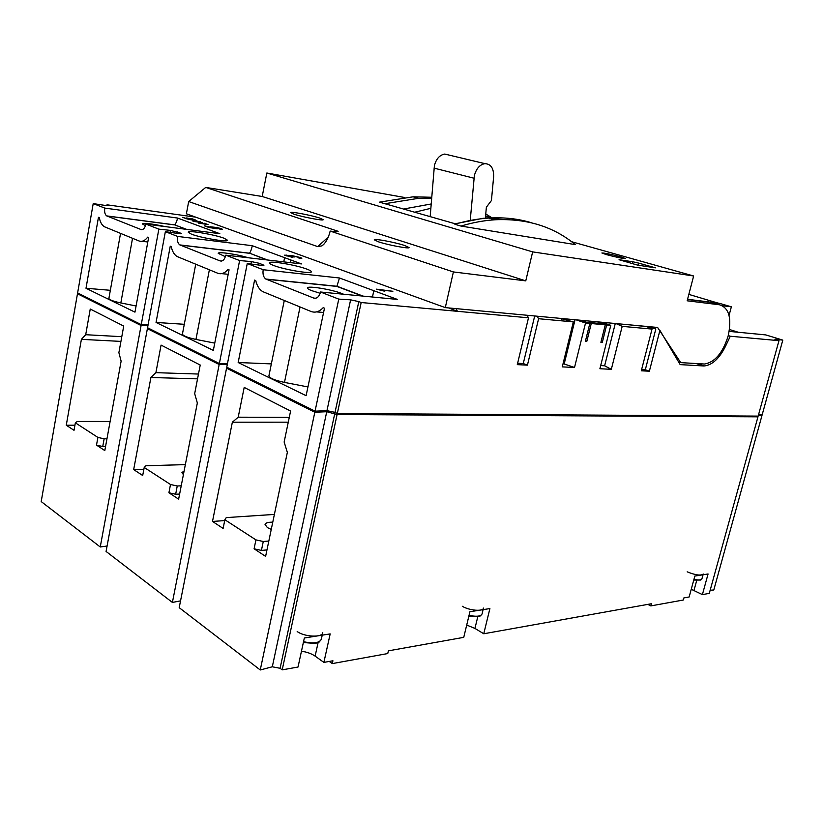 <?xml version="1.0" encoding="UTF-8"?>
<svg xmlns="http://www.w3.org/2000/svg" width="824" height="824" viewBox="0 0 824 824"><rect width="100%" height="100%" fill="white"/><g stroke="black" fill="none" stroke-linecap="round" stroke-linejoin="round"><path stroke-width="1.24" d="M485.367 218.216L486.376 207.205L491.423 200.541L493.638 176.748C493.823 168.323 490.908 163.955 484.893 163.636C479.815 164.604 476.313 168.56 474.377 175.512L470.277 219.843M449.059 155.077L444.775 154.057C439.717 154.953 436.257 158.775 434.413 165.511L430.19 216.455M191.364 234.119C200.747 237.889 228.238 242.524 227.589 240.278L224.252 238.301C214.776 234.583 187.903 230.009 188.263 232.224L191.364 234.119M273.403 265.39C284.126 269.675 311.936 274.31 311.348 271.766C311.41 271.147 309.958 270.282 306.981 269.16C296.177 264.937 269.046 260.384 269.335 262.897C269.263 263.484 270.612 264.319 273.403 265.39M272.765 522.179C268.171 522.107 265.596 522.859 265.04 524.455L267.409 527.607L271.251 529.42M225.395 256.686L218.226 253.359C218.02 251.423 237.673 254.338 248.209 257.757M320.155 293.282L311.544 290.584C308.722 289.471 307.352 288.596 307.434 287.957C307.239 285.444 331.629 289.42 341.857 293.519L343.587 294.23M145.488 225.673L142.294 223.87C144.653 222.871 152.203 223.768 164.924 226.559M759.543 414.513L762.004 415.399L758.43 415.162M79.825 294.014L77.477 293.766L141.089 325.521L147.918 325.727M149.814 328.879L147.383 328.663L219.174 364.496L172.401 602.437L106.08 551.452L147.383 328.663M227.29 364.496L219.174 364.496M326.737 411.722L337.098 414.534L282.21 669.861L280.098 668.285L272.301 666.791L326.737 411.722L314.82 412.237L226.559 368.184L229.093 368.369M337.098 414.534L757.967 416.831L709.299 593.373L702.398 594.609L691.243 589.273M755.938 416.099L757.967 416.831M191.436 218.514L195.597 220.029L186.657 218.803L182.671 217.34L186.893 218.648L189.654 219.03L186.667 217.938L193.764 219.596L191.395 218.731M202.663 222.614L193.712 221.398L202.632 222.799M300.575 257.582L301.841 258.272L299.936 258.355L298.319 257.809L299.606 257.757L298.854 257.366L293.766 256.213L292.366 256.233L294.24 257.006L287.885 255.646L292.829 257.469L284.599 255.152L292.366 255.698L300.575 257.582L300.41 258.396M376.352 289.152L392.863 291.284L381.327 290.099L384.787 291.253L376.352 289.152M221.357 228.691L222.377 229.237L220.307 229.237L218.885 228.763L219.699 228.464L214.456 227.321L212.571 227.249L217.237 228.804L208.833 227.455L204.321 225.797L213.921 228.011L210.439 226.796L217.206 227.578L221.357 228.691L221.234 229.33M204.445 223.263L208.029 224.571L198.244 223.057L206.185 224.138L204.403 223.489M200.52 221.831L192.383 220.904L195.463 220.502L187.975 219.287L196.915 220.513L193.856 220.925L200.479 222.006M195.721 217.155L107.007 204.815L109.025 205.722L106.234 205.598L93.215 203.6L104.772 208.091L177.551 218.051L219.823 233.697L145.889 224.087L158.857 229.134L170.517 230.39L180.889 233.223L181.61 233.666L178.88 233.614L165.356 231.668L177.593 236.416L252.298 245.717L301.471 263.917L225.786 255.172L239.609 260.549L219.369 363.518L147.548 327.746L165.356 231.668M250.949 264.01L251.423 261.589L239.609 260.549M251.423 261.589L258.963 263.227L258.602 265.029M262.784 265.524L262.938 264.762L258.963 263.227M262.938 264.762L263.896 265.359L261.26 265.38L247.262 263.526L263.196 269.726L339.467 277.987L397.374 299.421L320.495 292.005L338.767 299.112L315.046 411.176L226.755 367.205L247.262 263.526M315.046 411.176L326.953 410.671L350.612 299.833L338.767 299.112M350.612 299.833L358.801 301.615L335.028 412.361L337.325 413.483L758.162 416.11L778.968 340.673L774.91 339.21L782.8 340.116L765.784 334.915L729.178 331.392M527 315.252L528.493 317.807L361.18 302.521L358.801 301.615M455.929 308.609L457.433 311.317L448.658 307.929M560.99 318.424L562.493 320.907L573.329 321.896L562.277 366.876L574.524 367.483L563.08 363.6M561.062 318.548L573.329 321.896M580.426 320.237L589.829 323.399L585.534 323.008L576.12 319.836M107.007 204.815L106.852 205.691M283.765 261.867L284.61 257.675M600.984 341.991L602.282 342.444L606.67 324.944L597.297 321.824M606.67 324.944L610.8 325.315L599.893 368.74L611.326 369.317L604.631 365.794L600.686 365.588M601.438 322.205L610.8 325.315M655.461 328.436L647.911 327.736L652.031 329.085L622.192 326.356L616.002 323.564M627.311 324.625L651.145 327.035M591.251 323.533L605.29 324.811L601.808 323.657L587.759 322.359L591.251 323.533L586.842 341.291L585.411 341.188L589.829 323.399M602.282 342.444L600.892 342.341L605.29 324.811M585.534 323.008L574.524 367.483M562.493 320.907L538.597 318.723L527.432 365.145L523.271 363.549L517.627 363.26M528.493 317.807L517.297 364.641L527.432 365.145M361.18 302.521L337.325 413.483M652.031 329.085L641.299 370.8L649.374 371.202L659.921 330.373L680.181 364.63L703.984 365.98C712.07 365.207 719.208 358.718 725.398 346.502L730.301 336.233L778.968 340.673M622.192 326.356L611.326 369.317M591.848 322.74L592.188 321.339M592.26 322.771L592.611 321.381M728.261 335.584L730.301 336.233M722.607 305.756L731.362 306.827L719.764 303.417L687.535 299.39M538.597 318.723L537.104 316.2M282.21 669.861L298.031 667.028L304.334 638.003L330.177 633.903L323.873 662.403L332.927 660.776L332.299 663.598L329.27 661.435M702.398 594.609L708.074 573.967L694.848 576.058L689.142 596.988L683.858 597.936L683.281 600.026L650.816 605.908L651.393 603.745L483.76 633.769L489.899 608.565L469.917 611.738L463.747 637.354L388.382 650.847L387.754 653.556L332.299 663.598M738.397 332.278L729.477 329.518M782.8 340.116L762.2 414.688L758.626 414.451M97.891 437.42L75.355 422.815L74.026 430.324L66.27 425.225L81.401 339.344L85.706 334.709L90.249 309.031L123.724 326.077L118.883 352.651L121.128 361.149L104.813 450.584L96.501 445.114L97.891 437.42L104.143 438.811L102.743 446.505L96.501 445.114M77.477 293.766L41.2 501.569L100.25 546.971L107.079 546.024M141.089 325.521L100.25 546.971M265.616 556.385L254.091 548.805L255.934 539.885L224.87 519.748L223.119 528.431L212.499 521.438L232.358 422.197L238.208 417.191L244.192 387.414L290.594 411.042L284.146 442.035L287.349 452.376L265.616 556.385M226.559 368.184L179.199 607.669L260.25 669.974L314.82 412.237M178.633 499.159L168.91 492.762L170.506 484.502L144.21 467.455L142.696 475.51L133.673 469.577L150.905 377.495L155.901 372.664L161.071 345.091L200.222 365.032L194.68 393.645L197.338 402.977L178.633 499.159M272.301 666.791L260.25 669.974M180.549 600.871L172.401 602.437M110.344 290.306L85.995 288.256L98.458 217.32L99.282 217.649C100.229 222.264 101.949 225.302 104.473 226.775L138.957 240.938C141.996 242.06 144.921 240.783 147.712 237.127L148.629 237.497L134.961 312.152L85.995 288.256M136.084 305.982L120.829 302.944C113.279 301.327 109.293 299.812 108.892 298.401L120.541 233.398M93.215 203.6L77.621 292.922L141.254 324.615L148.093 324.831M158.857 229.134L141.254 324.615M145.889 224.087C144.9 228.176 143.283 229.999 141.028 229.546L106.708 215.898C104.916 214.559 104.277 211.953 104.772 208.091M105.565 446.454L102.743 446.505M271.343 363.899L238.167 362.519L254.585 280.098L255.728 280.551C257.037 285.928 259.364 289.615 262.732 291.614L310.967 311.451C315.232 313.038 319.31 311.781 323.183 307.671L324.481 308.197L306.106 395.685L238.167 362.519M307.939 386.94L284.476 382.408C274.68 380.286 269.489 378.103 268.902 375.878L284.28 300.502M320.495 292.005C319.156 296.784 316.91 298.813 313.748 298.082L265.833 279.037C263.433 277.255 262.547 274.145 263.196 269.726M266.966 549.917L261.414 550.422L254.091 548.805M184.288 324.296L156.045 322.442L170.259 246.191L171.217 246.582C172.329 251.547 174.328 254.884 177.222 256.583L217.721 273.228C221.296 274.547 224.725 273.28 227.99 269.407L229.072 269.839L213.334 350.406L156.045 322.442M214.755 343.114L195.958 339.426C187.419 337.582 182.907 335.79 182.434 334.039L195.731 264.216M225.786 255.172C224.653 259.581 222.758 261.496 220.111 260.92L179.838 244.913C177.768 243.379 177.016 240.546 177.593 236.416M179.622 494.06L175.656 494.246L168.91 492.762M710.164 590.252L713.79 589.984L762.004 415.399M483.76 633.769L474.943 628.424L466.703 625.056M323.873 662.403L315.128 656.12C311.575 653.679 307.022 652.041 301.471 651.207M650.816 605.908L647.849 604.383M227.486 363.528L219.369 363.518M326.953 410.671L335.028 412.361M198.471 374.044L155.901 372.664M143.87 469.258L133.673 469.577M197.544 378.855L150.905 377.495M181.218 485.82L177.253 485.985L175.656 494.246M144.21 467.455L145.9 465.756L185.349 464.612M184.102 471.04L181.939 472.554L183.392 474.676M170.506 484.502L177.253 485.985M266.832 259.91L249.487 253.153C250.558 251.917 251.505 249.435 252.298 245.717M289.286 417.356L238.208 417.191M224.695 520.603L212.499 521.438M288.276 422.176L232.358 422.197M268.82 541.028L263.278 541.502L261.414 550.422M224.87 519.748L226.25 517.606L274.382 514.413M255.934 539.885L263.278 541.502M362.282 296.032L336.862 286.412L339.467 277.987M121.787 336.686L85.706 334.709M74.933 425.205L66.27 425.225M120.932 341.404L81.401 339.344M106.965 438.78L104.143 438.811M75.355 422.815L77.26 421.455L110.128 421.466M185.905 229.288L174.523 224.798C175.811 223.757 176.82 221.512 177.551 218.051M534.694 315.973L523.271 363.549M655.811 329.034L645.316 369.76L641.618 369.574M649.374 371.202L645.316 369.76M575.049 319.743L564.255 363.662M615.281 323.502L604.631 365.794M678.729 362.169L679.522 362.22M731.362 306.827L729.055 315.427M486.706 218.185L487.314 216.609L485.594 215.733M430.88 208.307L415.255 212.087M487.314 216.609L498.015 219.606M503.258 219.493L489.271 218.185M487.087 218.175L483.049 218.308L455.178 223.768M431.22 203.971L404.316 208.884M718.641 303.284L688.833 294.395M687.566 299.277L718.672 303.17M286.227 255.976L286.402 255.121M291.902 256.573L292.366 255.698M299.514 258.18L300.06 258.365M585.504 340.827L586.842 341.291M703.037 574.761L701.914 578.85L700.802 580.044L693.756 580.055M703.243 574.019C700.802 575.894 695.446 575.162 687.164 571.825M483.101 609.647L482.05 613.983L480.433 615.909L477.92 616.805L468.856 616.136M483.482 608.081C483.101 611.758 469.144 610.574 462.285 606.248M322.225 635.17L321.298 639.383L319.218 642.03L315.273 643.462L303.356 642.524M322.761 632.719C322.318 637.776 304.334 636.983 297.176 631.514M620.915 256.892C610.872 254.256 604.528 252.947 601.87 252.978L606.33 254.595C616.434 257.263 622.82 258.582 625.498 258.551L620.915 256.892M319.712 218.061C311.194 215.208 290.233 211.263 290.604 212.592L293.911 214.158C302.387 217.031 323.75 221.048 323.204 219.689L319.712 218.061M404.574 245.47C394.984 242.277 373.931 238.332 374.261 239.805L378.535 241.834C388.083 245.068 409.59 249.085 409.075 247.581L404.574 245.47M188.686 201.55L186.389 213.777L445.29 307.62L657.604 327.458L680.706 362.622L704.489 364.023C714.861 362.292 722.751 352.96 728.148 336.027C731.959 318.291 729.086 307.877 719.517 304.787L687.164 300.791L693.643 275.988L532.654 251.887L266.842 173.009L262.197 196.483L205.712 187.419L338.159 231.328C338.108 231.874 335.45 231.791 330.177 231.081C328.498 238.033 325.779 242.956 322.009 245.851L317.683 246.592L188.686 201.55L205.712 187.419M632.235 263.598L632.698 261.744L619.051 259.714L637.632 265.132L655.399 267.831L638.538 263.072L637.992 265.235M632.698 261.744L638.538 263.072M404.45 197.461L266.842 173.009M693.643 275.988L571.588 241.71M460.966 226.064C472.636 222.573 483.956 220.472 494.936 219.771C526.783 218.308 553.563 226.579 575.265 244.604L460.966 226.064L454.879 224.272C466.538 220.811 477.858 218.741 488.828 218.061C504.185 217.155 518.492 218.751 531.779 222.84M431.745 197.266L413.102 196.812L379.431 202.158L455.899 223.974M492.319 218.01L485.758 213.962M431.663 198.357L418.51 198.327L384.808 203.734M445.29 307.62L453.396 271.941L330.177 231.081M532.654 251.887L525.764 280.871L262.197 196.483M525.764 280.871L453.396 271.941M719.517 304.787L711.72 302.49L687.515 299.462M678.564 361.891L680.706 362.622M651.011 326.84L651.856 328.107M473.954 178.2L434.021 168.127M334.802 413.401L280.098 668.285M177.5 231.915L177.232 233.377M180.775 233.81L180.889 233.223M170.146 232.358L170.517 230.39M696.702 580.498L693.973 590.468M477.755 616.826L474.943 628.424M318.208 642.081L315.128 656.12M701.574 365.392L701.966 363.899M249.301 253.277L180.137 245.058M220.111 260.92L221.491 261.074M228.197 274.299L221.697 273.63M195.958 339.426L209.368 269.798M336.862 286.412L266.245 279.233M313.748 298.082L315.695 298.257M323.575 312.471L316.529 311.905M284.476 382.408L300.049 306.971M174.297 224.89L106.924 216.012M141.028 229.546L142.058 229.669M147.805 241.988L141.893 241.288M120.829 302.944L132.53 238.311M724.358 346.173L725.398 346.502M696.125 363.549L703.253 365.959M701.914 578.85C701.276 580.106 698.618 580.292 693.932 579.396M482.05 613.983C480.752 616.414 476.416 616.867 469.041 615.363M321.298 639.383C319.238 643.039 313.316 643.812 303.531 641.69M317.683 246.592L328.261 237.106M334.42 231.575L335.873 230.267M249.487 253.153L267.594 260.003M179.838 244.913L249.435 253.195M336.985 286.247L363.054 296.104M265.833 279.037L336.964 286.278M174.523 224.798L186.646 229.381M106.708 215.898L174.441 224.839M696.96 363.6L703.984 365.98M483.049 218.308L483.657 218.484M484.893 163.636L444.775 154.057M290.285 262.619L290.821 259.972M372.458 297.011L373.828 290.697M468.825 616.239L470.762 616.61M322.009 245.851L324.399 243.698M413.102 196.812L418.51 198.327M494.936 219.771L488.828 218.061"/></g></svg>
